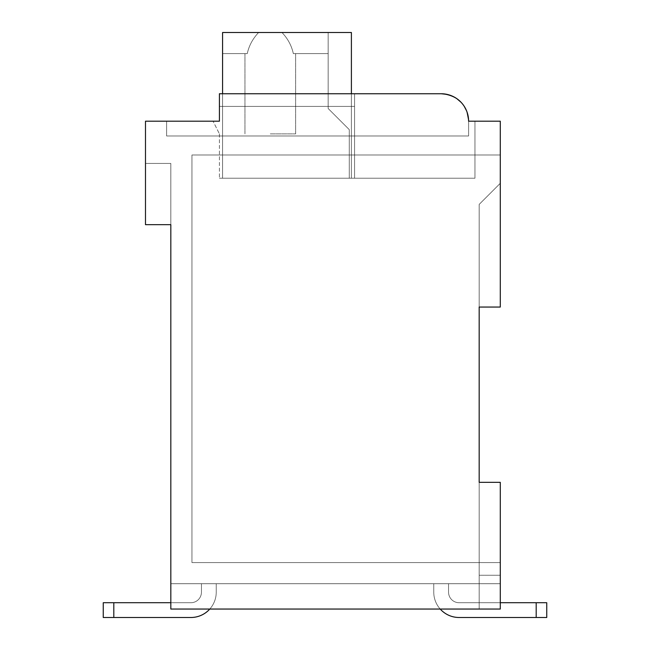 <?xml version="1.0" encoding="UTF-8"?>
<svg xmlns="http://www.w3.org/2000/svg" width="650" height="650" viewBox="0 0 650 650"><rect width="100%" height="100%" fill="white"/><g stroke="black" fill="none" stroke-linecap="round" stroke-linejoin="round"><path stroke-width="0.49" stroke-dasharray="3.25 2.44" d="M479.172 307.052L479.172 204.409L479.172 307.052L479.172 204.409L479.172 307.052L479.172 204.409L479.172 307.052L500.289 307.052L500.289 121.201L468.609 121.201A27.454 27.454 0 0 0 441.155 93.746L219.408 93.746L219.408 121.201L145.486 121.201L145.486 224.681L170.828 224.681L170.828 609.05L500.289 609.05L500.289 482.341L479.172 482.341L479.172 307.052L500.289 307.052L500.289 154.993L191.953 154.993L191.953 562.591L191.953 154.993L191.953 562.591L191.953 154.993L191.953 562.591L191.953 154.993L500.289 154.993L191.953 154.993L500.289 154.993L191.953 154.993L500.289 154.993L500.289 307.052L500.289 154.993L500.289 307.052L500.289 154.993L500.289 307.052L500.289 183.292L500.289 307.052L479.172 307.052L500.289 307.052L479.172 307.052L500.289 307.052L479.172 307.052L500.289 307.052L479.172 307.052L500.289 307.052L479.172 307.052L500.289 307.052L479.172 307.052L500.289 307.052L479.172 307.052L479.172 575.258L500.289 575.258L500.289 482.341L479.172 482.341L479.172 609.05L479.172 482.341L479.172 609.05L479.172 482.341L500.289 482.341L500.289 562.591L191.953 562.591L500.289 562.591L191.953 562.591L500.289 562.591L191.953 562.591L500.289 562.591L500.289 482.341L479.172 482.341L479.172 204.409L500.289 183.292L479.172 204.409L479.172 609.05L479.172 575.258L479.172 609.05L479.172 575.258L500.289 575.258L500.289 609.05L500.289 482.341L500.289 562.591L500.289 482.341L479.172 482.341M479.172 609.05L479.172 583.708L479.172 609.05L500.289 609.05L500.289 482.341L500.289 609.05L500.289 583.708L170.828 583.708L170.828 609.05L500.289 609.05L500.289 583.708L170.828 583.708L170.828 609.05L500.289 609.05L500.289 482.341L500.289 609.05L500.289 583.708L170.828 583.708L170.828 609.05L500.289 609.05L500.289 583.708L170.828 583.708L170.828 609.05L500.289 609.05L500.289 482.341L500.289 609.05L500.289 583.708L170.828 583.708L479.172 583.708L170.828 583.708L170.828 609.05L500.289 609.05L500.289 583.708L170.828 583.708L170.828 609.05L479.172 609.05M170.828 609.05L170.828 583.708L170.828 609.05M170.828 163.442L170.828 224.681L170.828 163.442L170.828 224.681L170.828 163.442L170.828 224.681L170.828 163.442L170.828 224.681L170.828 163.442L145.486 163.442L170.828 163.442M479.172 583.708L170.828 583.708L479.172 583.708M209.779 609.05A25.342 25.342 0 0 0 216.239 592.158L216.239 583.708L216.239 592.158A25.342 25.342 0 0 1 190.897 617.5L113.807 617.5L113.807 602.721L103.252 602.721L103.252 617.5L103.252 602.721L190.897 602.721A10.562 10.562 0 0 0 201.451 592.158L201.451 583.708L201.451 592.158A10.562 10.562 0 0 1 190.897 602.721L103.252 602.721L103.252 617.5L190.897 617.5A25.342 25.342 0 0 0 216.239 592.158L216.239 583.708L216.239 592.158A25.342 25.342 0 0 1 190.897 617.5L103.252 617.5L190.897 617.5L103.252 617.5L103.252 602.721L190.897 602.721A10.562 10.562 0 0 0 201.451 592.158L201.451 583.708L201.451 592.158L201.451 583.708L201.451 592.158L201.451 583.708L216.239 583.708L201.451 583.708L216.239 583.708L201.451 583.708L216.239 583.708L201.451 583.708L216.239 583.708L201.451 583.708L201.451 592.158A10.562 10.562 0 0 1 190.897 602.721A10.562 10.562 0 0 0 201.451 592.158A10.562 10.562 0 0 1 190.897 602.721L103.252 602.721L190.897 602.721A10.562 10.562 0 0 0 201.451 592.158A10.562 10.562 0 0 1 190.897 602.721L170.828 602.721M536.193 602.721L536.193 617.5L536.193 602.721L536.193 617.5L536.193 602.721L536.193 617.5L536.193 602.721L536.193 617.5L546.747 617.5L459.103 617.5A25.342 25.342 0 0 1 433.761 592.158L433.761 583.708L433.761 592.158A25.342 25.342 0 0 0 459.103 617.5A25.342 25.342 0 0 1 433.761 592.158L433.761 583.708L433.761 592.158A25.342 25.342 0 0 0 459.103 617.5A25.342 25.342 0 0 1 433.761 592.158L433.761 583.708L448.549 583.708L433.761 583.708L448.549 583.708L433.761 583.708L448.549 583.708L433.761 583.708L448.549 583.708L433.761 583.708L433.761 592.158A25.342 25.342 0 0 0 459.103 617.5L546.747 617.5L536.193 617.5L546.747 617.5L546.747 602.721L459.103 602.721A10.562 10.562 0 0 1 448.549 592.158A10.562 10.562 0 0 0 459.103 602.721L546.747 602.721L459.103 602.721A10.562 10.562 0 0 1 448.549 592.158A10.562 10.562 0 0 0 459.103 602.721L536.193 602.721L459.103 602.721A10.562 10.562 0 0 1 448.549 592.158A10.562 10.562 0 0 0 459.103 602.721A10.562 10.562 0 0 1 448.549 592.158A10.562 10.562 0 0 0 459.103 602.721L500.289 602.721M546.747 617.5L546.747 602.721L546.747 617.5M448.549 583.708L448.549 592.158L448.549 583.708M145.486 224.681L170.828 224.681L145.486 224.681L170.828 224.681L145.486 224.681L170.828 224.681L145.486 224.681L170.828 224.681L145.486 224.681L145.486 163.442L145.486 224.681M441.155 93.746L219.408 93.746L441.155 93.746L219.408 93.746L441.155 93.746L219.408 93.746L441.155 93.746L219.408 93.746L354.567 93.746L354.567 106.413L219.408 106.413L219.408 93.746L219.408 106.413L219.408 93.746L219.408 106.413L219.408 93.746L219.408 106.413L219.408 93.746L441.155 93.746L219.408 93.746L219.408 106.413L354.567 106.413L354.567 93.746L441.155 93.746A27.454 27.454 0 0 1 468.609 121.201C467.496 104.967 458.348 95.818 441.155 93.746A27.454 27.454 0 0 1 468.609 121.201C467.496 104.967 458.348 95.818 441.155 93.746A27.454 27.454 0 0 1 468.609 121.201A27.454 27.454 0 0 0 441.155 93.746C458.348 95.818 467.496 104.967 468.609 121.201A27.454 27.454 0 0 0 441.155 93.746C458.348 95.818 467.496 104.967 468.609 121.201L468.609 135.98L468.609 121.201L474.947 121.201L468.609 121.201L474.947 121.201L468.609 121.201L474.947 121.201L468.609 121.201L466.594 110.866L468.609 121.201A27.454 27.454 0 0 0 441.155 93.746L219.408 93.746L219.408 121.201L213.07 121.201L219.408 121.201L213.07 121.201L219.408 121.201L213.07 121.201L219.408 133.876L213.07 121.201L219.408 133.876L213.07 121.201L219.408 133.876L213.07 121.201L219.408 133.876L213.07 121.201L219.408 121.201L166.603 121.201L166.603 135.98L468.609 135.98L166.603 135.98L468.609 135.98L166.603 135.98L468.609 135.98L166.603 135.98L166.603 121.201L166.603 135.98L166.603 121.201L166.603 135.98L166.603 121.201L219.408 121.201L166.603 121.201M446.777 94.331L452.14 96.038L446.777 94.331M454.017 96.947L456.934 98.735L454.017 96.947M460.98 102.204L464.206 106.291L460.98 102.204M354.567 93.746L354.567 178.222L354.567 93.746L354.567 178.222L354.567 93.746L354.567 178.222L474.947 178.222L219.408 178.222L474.947 178.222L219.408 178.222L474.947 178.222L219.408 178.222L474.947 178.222L354.567 178.222L354.567 93.746L219.408 93.746L219.408 121.201L219.408 93.746L219.408 121.201L219.408 93.746L219.408 121.201L219.408 106.413L219.408 121.201L219.408 106.413L354.567 106.413L354.567 178.222L354.567 106.413L219.408 106.413L354.567 106.413L354.567 93.746L219.408 93.746L354.567 93.746L354.567 106.413L219.408 106.413L354.567 106.413L354.567 93.746L354.567 178.222L354.567 93.746L354.567 178.222L354.567 106.413L219.408 106.413M474.947 121.201L474.947 178.222L474.947 121.201L474.947 178.222L474.947 121.201L474.947 178.222L474.947 121.201L474.947 178.222L474.947 121.201L468.609 121.201L468.609 135.98L468.609 121.201M219.408 133.876L219.408 178.222L219.408 133.876M222.576 93.746L222.576 178.222L222.576 32.5L222.576 53.617L222.576 32.5L222.576 53.617L247.26 53.617C249.015 45.63 252.809 38.586 258.651 32.5L281.946 32.5C287.796 38.586 291.59 45.63 293.337 53.617L295.644 53.617L293.337 53.617C291.59 45.63 287.796 38.586 281.946 32.5L351.398 32.5L351.398 178.222L351.398 32.5L351.398 178.222L222.576 178.222L351.398 178.222L351.398 32.5L222.576 32.5L222.576 53.617L247.26 53.617C249.015 45.63 252.809 38.586 258.651 32.5L328.169 32.5L328.169 53.617L328.169 32.5L281.946 32.5C287.796 38.586 291.59 45.63 293.337 53.617L295.644 53.617L293.337 53.617C291.59 45.63 287.796 38.586 281.946 32.5L258.651 32.5C252.809 38.586 249.015 45.63 247.26 53.617C249.015 45.63 252.809 38.586 258.651 32.5L351.398 32.5L328.169 32.5L328.169 108.526L349.286 129.651L349.286 178.222L351.398 178.222L351.398 32.5L281.946 32.5C287.796 38.586 291.59 45.63 293.337 53.617L328.169 53.617L328.169 32.5L328.169 108.526L349.286 129.651L349.286 178.222L351.398 178.222L222.576 178.222L351.398 178.222L351.398 32.5L328.169 32.5L328.169 108.526L349.286 129.651L349.286 178.222L351.398 178.222L351.398 32.5L281.946 32.5C287.796 38.586 291.59 45.63 293.337 53.617L328.169 53.617L328.169 32.5L328.169 108.526L349.286 129.651L349.286 178.222L351.398 178.222L222.576 178.222L351.398 178.222L351.398 32.5L328.169 32.5L328.169 108.526L349.286 129.651L349.286 178.222L351.398 178.222L351.398 32.5L328.169 32.5L328.169 108.526L349.286 129.651L349.286 178.222L351.398 178.222L351.398 32.5L328.169 32.5L328.169 108.526L349.286 129.651L349.286 178.222L351.398 178.222L222.576 178.222L351.398 178.222L351.398 32.5L328.169 32.5L328.169 108.526L349.286 129.651L349.286 178.222L351.398 178.222L351.398 93.746M270.303 133.876L295.644 133.876L270.303 133.876M247.26 53.617L244.961 53.617L247.26 53.617C249.015 45.63 252.809 38.586 258.651 32.5L351.398 32.5L222.576 32.5L222.576 53.617L247.26 53.617C249.015 45.63 252.809 38.586 258.651 32.5L222.576 32.5L222.576 53.617L247.26 53.617C249.015 45.63 252.809 38.586 258.651 32.5L222.576 32.5L222.576 178.222L222.576 32.5L351.398 32.5L222.576 32.5L258.651 32.5L222.576 32.5L222.576 53.617L247.26 53.617C249.015 45.63 252.809 38.586 258.651 32.5L222.576 32.5L222.576 178.222L222.576 32.5L222.576 53.617L247.26 53.617M293.337 53.617L328.169 53.617L293.337 53.617L328.169 53.617L328.169 32.5L281.946 32.5C287.796 38.586 291.59 45.63 293.337 53.617L328.169 53.617L328.169 32.5L281.946 32.5C287.796 38.586 291.59 45.63 293.337 53.617L328.169 53.617L293.337 53.617M351.398 178.222L351.398 32.5L351.398 178.222M222.576 178.222L222.576 32.5L222.576 178.222M459.103 617.5A25.342 25.342 0 0 1 433.761 592.158L433.761 583.708L433.761 592.158A25.342 25.342 0 0 0 440.221 609.05M216.239 583.708L216.239 592.158A25.342 25.342 0 0 1 190.897 617.5A25.342 25.342 0 0 0 216.239 592.158A25.342 25.342 0 0 1 190.897 617.5A25.342 25.342 0 0 0 216.239 592.158L216.239 583.708M113.807 617.5L103.252 617.5L103.252 602.721L103.252 617.5L103.252 602.721L113.807 602.721L113.807 617.5L190.897 617.5L113.807 617.5L113.807 602.721M500.289 575.258L479.172 575.258L500.289 575.258M479.172 204.409L500.289 183.292L479.172 204.409M295.644 133.876L295.644 53.617L295.644 133.876M244.961 133.876L244.961 53.617L244.961 133.876"/><path stroke-width="0.97" d="M479.172 307.052L500.289 307.052L500.289 121.201L468.609 121.201A27.454 27.454 0 0 0 441.155 93.746L446.777 94.331L441.155 93.746L446.777 94.331L441.155 93.746L219.408 93.746L219.408 121.201L145.486 121.201L145.486 224.681L170.828 224.681L170.828 609.05L500.289 609.05L500.289 482.341L479.172 482.341L479.172 307.052L479.172 482.341M459.103 617.5L536.193 617.5L536.193 602.721L546.747 602.721L546.747 617.5L459.103 617.5A25.342 25.342 0 0 1 440.221 609.05M219.408 106.413L219.408 121.201L166.603 121.201M452.14 96.038L454.017 96.947L452.14 96.038M456.934 98.735L460.98 102.204L456.934 98.735M464.206 106.291L466.594 110.866L464.206 106.291M474.947 121.201L468.609 121.201M441.155 93.746L354.567 93.746M351.398 93.746L351.398 32.5L222.576 32.5L222.576 93.746M170.828 602.721L103.252 602.721L103.252 617.5L113.807 617.5L113.807 602.721M113.807 617.5L190.897 617.5A25.342 25.342 0 0 0 209.779 609.05M536.193 602.721L500.289 602.721M546.747 617.5L546.747 602.721L546.747 617.5"/></g></svg>
